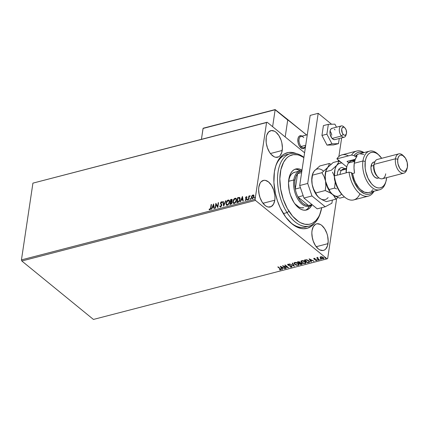 <?xml version="1.0" encoding="UTF-8"?>
<svg xmlns="http://www.w3.org/2000/svg" width="429" height="429" viewBox="0 0 429 429"><rect width="100%" height="100%" fill="white"/><g stroke="black" fill="none" stroke-linecap="round" stroke-linejoin="round"><path stroke-width="0.64" d="M320.549 212.398A37.409 20.882 -104.5 0 1 309.18 226.056L305.175 227.097A37.409 20.882 -104.5 0 1 289.645 221.686A37.409 20.882 75.5 0 0 307.132 226.399M314.43 223.177A39.071 21.815 -104.5 0 1 290.165 222.201A39.071 21.815 -104.5 0 1 274.383 171.981L273.911 182.475L275.439 193.667L277.515 201.035L280.335 208.006L285.741 217.117L292.128 223.943L296.659 226.925L301.212 228.501L303.437 228.748L307.69 228.137L311.529 226.078L314.43 223.177M282.212 150.461A13.717 7.658 -104.5 0 1 277.67 157.223A13.717 7.658 -104.5 0 1 269.117 151.566A13.717 7.658 -104.5 0 1 266.248 137.43L266.184 142.417L266.618 145.045L267.347 147.635L269.557 152.29L270.951 154.177L274.067 156.719L275.665 157.277L278.636 156.848L279.896 155.883L281.719 152.627L282.4 148.048L281.842 142.852L281.113 140.262L278.904 135.607L275.981 132.223L274.394 131.177L271.251 130.577L268.565 132.014L266.741 135.269L266.248 137.43A13.717 7.658 -104.5 0 1 270.785 130.673A13.717 7.658 -104.5 0 1 279.343 136.331A13.717 7.658 -104.5 0 1 282.212 150.461L270.42 153.523L282.212 150.461M327.997 243.651A13.717 7.658 -104.5 0 1 323.455 250.413A13.717 7.658 -104.5 0 1 314.897 244.75A13.717 7.658 -104.5 0 1 312.028 230.62L311.84 233.033L312.403 238.234L313.127 240.819L315.336 245.474L318.259 248.863L319.852 249.909L322.989 250.504L324.421 250.032L325.675 249.067L327.499 245.812L328.185 241.237L327.622 236.036L326.898 233.451L324.689 228.796L321.766 225.407L320.173 224.362L317.036 223.766L315.61 224.233L313.309 226.625L312.028 230.62A13.717 7.658 -104.5 0 1 316.57 223.858A13.717 7.658 -104.5 0 1 325.128 229.52A13.717 7.658 -104.5 0 1 327.997 243.651L316.2 246.707L327.997 243.651M274.78 200.214A13.717 7.658 -104.5 0 1 270.238 206.976A13.717 7.658 -104.5 0 1 261.679 201.314A13.717 7.658 -104.5 0 1 258.81 187.183L258.623 189.597L259.186 194.793L259.91 197.383L262.119 202.038L265.042 205.421L266.634 206.467L268.232 207.025L271.198 206.596L273.498 204.204L274.78 200.214L274.968 197.801L274.839 195.227L273.681 190.015L271.471 185.355L268.549 181.971L265.358 180.368L263.819 180.325L261.132 181.762L260.092 183.188L258.81 187.183A13.717 7.658 -104.5 0 1 263.352 180.421A13.717 7.658 -104.5 0 1 271.911 186.079A13.717 7.658 -104.5 0 1 274.78 200.214L262.982 203.271L274.78 200.214M21.825 260.993L255.48 200.407L327.08 258.853L93.431 319.439L21.825 260.993L21.45 259.888L32.92 183.135L266.57 122.549L255.099 199.303L21.45 259.888L32.92 183.135L267.16 122.233L32.92 183.135L267.16 122.233L304.595 152.783L267.16 122.233L266.57 122.549L255.099 199.303L255.48 200.407L255.099 199.303L21.45 259.888L21.825 260.993L93.431 319.439L327.08 258.853L255.48 200.407L21.825 260.993M320.098 257.352L321.144 258.499L323.219 258.859L323.68 258.612L323.627 257.85L322.034 256.848L320.216 257.003L320.629 258.161L323.219 258.859L323.782 258.392L323.268 257.475L322.034 256.848L320.661 256.767L320.104 257.234M319.106 259.877L319.466 259.786L317.728 258.247L317.927 257.566L317.396 257.657L317.353 258.065L316.629 257.861L319.106 259.877L316.924 257.781L319.106 259.877L319.466 259.786L317.841 258.397L317.927 257.566L317.353 258.065L316.629 257.861L319.106 259.877M316.908 260.146L316.591 260.575L316.634 259.797L314.409 259.073L314.462 258.446L314.419 258.714L315.138 258.574L314.092 258.467L313.797 258.837L314.554 259.459L316.221 259.851L316.398 260.264L315.519 260.494L316.473 260.601L316.913 260.339L316.634 259.797L314.312 258.977L315.138 258.574L314.092 258.467L314.06 259.175L316.286 259.899L316.248 260.339L315.519 260.494L316.924 260.296M308.746 262.564L309.502 262.221L309.604 261.658L308.129 260.247L306.317 259.711L304.274 260.081L307.663 262.848L309.636 261.953L308.885 260.752L306.215 259.711L304.274 260.081L307.663 262.848L304.569 260.006L307.706 262.564L308.789 262.28L308.746 262.564M300.182 262.821L299.903 262.119L297.324 261.883L300.713 264.65L302.037 264.221L301.871 263.406L300.182 262.821L299.281 261.765L297.324 261.883L300.713 264.65L297.619 261.808L300.713 264.65L302.166 264.007L301.785 263.336L300.182 262.821L300.279 262.403M294.423 266.28L292.594 263.111L292.203 263.213L293.634 265.605L289.537 263.905L294.423 266.28L292.594 263.111L292.203 263.213L293.634 265.605L289.537 263.905L294.423 266.28M286.272 268.393L283.751 266.334L288.61 267.787L285.221 265.02L284.861 265.117L287.387 267.176L282.529 265.723L285.912 268.484L286.272 268.393L283.751 266.334L288.529 267.809L285.221 265.02L284.861 265.117L287.387 267.176L282.529 265.723L285.912 268.484L286.272 268.393M280.77 269.911L281.124 269.476L280.77 269.911L280.443 268.72L278.153 266.854L277.794 266.951L280.577 269.289L279.499 269.82L280.77 269.911L281.097 269.358L278.153 266.854L277.794 266.951L280.089 268.5L278.089 266.87L280.089 268.5L280.421 269.632L279.418 269.562L279.499 269.82L280.77 269.911L281.204 269.315M280.25 266.312L282.137 269.466L282.529 269.364L281.923 268.35L283.237 268.012L285.194 268.672L280.309 266.296L282.137 269.466L282.529 269.364L281.923 268.35L283.237 268.012L285.194 268.672L280.25 266.312M288.706 265.154L288.004 264.784L287.961 265.068L288.663 265.444L290.841 265.701L291.248 266.205L291.291 265.921L291.168 266.843L289.752 266.784L291.881 266.94L291.87 266.388L291.243 265.878L288.24 264.897L288.299 264.505L289.484 264.441L288.009 264.205L287.736 264.832L291.157 266.136L291.296 266.795L289.752 266.784L291.103 267.16L291.586 266.833L290.991 266.865M299.04 264.575L298.289 265.369L299.029 264.725L298.3 263.449L294.702 262.473L293.967 263.116L294.718 264.398L296.31 265.229L298.659 265.229L299.034 264.511L298.579 263.706L296.696 262.607L294.921 262.425L293.962 263.202L294.718 264.398L294.004 262.982M305.99 262.773L305.239 263.567L305.979 262.923L305.25 261.647L301.646 260.671L300.917 261.315L301.667 262.596L303.26 263.427L305.609 263.422L305.984 262.709L305.528 261.904L303.646 260.805L301.871 260.623L300.911 261.4L301.667 262.596L300.954 261.175M309.127 258.821L311.014 261.974L311.406 261.872L310.8 260.864L312.114 260.526L314.071 261.186L309.127 258.821L311.014 261.974L311.406 261.872L310.8 260.864L312.114 260.526L314.071 261.186L309.127 258.821M318.366 259.54L318.307 260.13L317.744 259.674L317.986 260.113L318.436 259.995L317.9 259.658L317.68 259.936L317.787 259.389M321.123 258.826L321.064 259.416L320.501 258.955L320.742 259.395L321.192 259.282L320.656 258.944L320.436 259.223L320.543 258.671M325.616 257.657L325.557 258.253L324.994 257.791L325.236 258.231L325.686 258.113L325.15 257.781L324.93 258.06L325.037 257.507M327.67 258.537L336.631 198.579L327.67 258.537L327.08 258.853L327.67 258.537M253.807 195.292L252.933 194.943L251.957 196.123L251.33 197.179L251.775 198.659L251.523 197.335L251.871 195.796L251.308 197.34L251.576 198.498L252.676 198.584L253.614 197.554L253.984 195.838L253.212 194.911L252.091 195.506L252.064 195.956L253.126 195.098L251.871 195.796L251.33 197.179L251.684 198.6L252.37 198.707L253.968 196.493L253.619 195.061M248.305 199.7L248.664 199.608L249.185 196.857L249.984 195.742L249.126 196.503L249.206 195.973L248.847 196.064L248.305 199.7L248.664 199.608L249.088 197.12L250.096 195.796L249.126 196.503L249.206 195.973L248.847 196.064L248.305 199.7M245.334 200.397L245.072 200.123L245.737 200.423L246.654 199.179L245.903 197.667L246.981 196.981L246.364 196.643L245.699 197.265L245.57 198.305L246.3 199.201L245.956 199.887L245.329 199.737L245.072 200.123L245.624 200.445L246.364 199.925L246.67 199.035L245.946 197.496L246.981 196.981L246.364 196.643L247.174 197.142M237.945 202.386L239.146 201.684L239.956 200.161L240.117 198.375L239.398 197.399L237.602 197.689L236.862 202.665L237.945 202.386L240.101 199.496L239.398 197.399L237.602 197.689L236.862 202.665L237.945 202.386M229.912 204.467L231.328 203.995L232.019 203.051L232.143 201.946L231.612 201.448L232.207 200.273L231.939 199.319L230.652 199.496L229.912 204.467L230.845 204.225L232.159 202.526L231.612 201.448L232.207 200.273L232.003 199.367L230.652 199.496L229.912 204.467M223.622 206.097L225.922 200.718L225.531 200.82L223.831 204.89L223.257 201.41L222.866 201.512L223.681 206.086L225.922 200.718L225.531 200.82L223.831 204.89L223.257 201.41L222.866 201.512L223.622 206.097M215.471 208.21L216.023 204.51L217.809 207.604L218.554 202.633L218.195 202.724L217.637 206.435L215.857 203.33L215.111 208.306L215.471 208.21L216.023 204.51L217.809 207.604L218.554 202.633L218.195 202.724L217.637 206.435L215.857 203.33L215.111 208.306L215.471 208.21M209.373 209.727L209.502 209.17L210.13 209.438L210.628 207.867L210.189 209.127L209.309 209.014L209.068 209.443L209.931 209.77L210.725 208.95L211.481 204.467L211.122 204.558L210.821 208.027L211.122 204.558L210.628 207.867L209.937 209.277L209.309 209.014L209.277 209.658M213.578 203.92L211.336 209.282L211.728 209.18L212.446 207.464L213.76 207.121L214.001 208.591L214.393 208.494L213.578 203.92L211.336 209.282L211.728 209.18L212.446 207.464L213.76 207.121L214.001 208.591L214.393 208.494L213.578 203.92M220.64 206.998L221.804 205.512L221.729 204.569L220.785 203.19L221.257 202.311L221.895 202.745L222.222 202.365L221.739 201.759L220.897 202.123L220.415 203.33L221.423 205.019L221.38 205.791L220.688 206.494L220.077 205.85L219.75 206.183L220.131 206.917L220.64 206.998L221.825 205.394L220.796 203.024L221.364 202.268L221.895 202.745L222.222 202.365L221.444 201.759L220.436 203.137L221.466 205.48L220.372 206.429L220.881 206.649L220.077 205.85L219.75 206.183L220.104 206.901L220.64 206.998M226.555 205.164L225.965 203.121L226.351 204.998L227.804 205.073L229.134 203.539L229.601 201.298L229.183 200.268L228.346 199.984L227.424 200.397L226.491 201.555L226.158 203.282L228.33 200.182L225.965 203.121L226.453 205.089L227.381 205.244L229.563 202.166L229.086 200.177L228.137 200.021L229.177 200.268M233.499 203.362L232.915 201.319L233.301 203.19L234.754 203.271L236.084 201.737L236.551 199.496L236.132 198.466L235.296 198.182L234.373 198.595L233.44 199.753L233.108 201.474L235.28 198.38L232.915 201.319L233.403 203.287L234.331 203.443L236.513 200.364L236.036 198.375L235.087 198.219L236.127 198.466M242.455 196.434L240.213 201.796L240.605 201.694L241.323 199.973L242.637 199.635L242.878 201.104L243.27 201.003L242.455 196.434L240.213 201.796L240.605 201.694L241.323 199.973L242.637 199.635L242.878 201.104L243.27 201.003L242.455 196.434M247.651 200.139L247.217 199.646L247.592 199.909L247.785 199.233L247.335 199.351L247.41 199.801L247.774 199.308L247.217 199.646L247.453 199.978L247.817 199.49L247.581 199.153L248.01 199.646M250.402 199.426L249.973 198.927L250.348 199.19L250.541 198.52L250.086 198.638L250.166 199.088L250.531 198.595L249.973 198.927L250.209 199.265L250.574 198.772L250.332 198.434L250.767 198.933M254.896 198.257L254.467 197.764L254.772 198.075L255.03 197.356L254.579 197.469L254.66 197.919L255.019 197.431L254.467 197.764L254.703 198.101L255.067 197.608L254.826 197.27L255.26 197.764M296.391 153.609L293.034 152.579L288.637 152.456L284.572 153.797L282.711 155.003L279.418 158.424L278.024 160.612L275.793 165.819L274.383 171.981A39.071 21.815 -104.5 0 1 275.659 166.248A39.071 21.815 -104.5 0 1 296.391 153.609M275.45 166.956A37.409 20.882 -104.5 0 1 286.395 154.676A37.409 20.882 -104.5 0 1 288.444 154.338A37.409 20.882 75.5 0 0 275.45 166.956M259.92 197.41A13.717 7.658 75.5 0 0 258.982 193.79L259.92 197.41M313.138 240.846A13.717 7.658 75.5 0 0 312.199 237.232L313.138 240.846M267.353 147.662A13.717 7.658 75.5 0 0 266.42 144.042L267.358 147.662M211.481 204.467L211.122 204.558L211.449 204.681L210.591 208.998L210.071 209.449L209.309 209.014L209.261 209.599L209.867 209.786L210.982 207.824L211.481 204.467M209.068 209.443L209.411 209.765M214.162 208.553L213.76 207.121L214.162 208.553M211.631 209.207L213.696 204.258L211.631 209.207M212.87 207.073L213.878 206.81L213.428 205.11L213.878 206.81L213.428 205.11L213.685 206.655L212.677 206.912L213.878 206.81L212.677 206.912L213.428 205.11L212.87 207.073M215.337 208.247L216.044 203.518L215.337 208.247M217.83 206.59L218.195 202.724L218.522 202.847L217.83 206.59M217.814 207.588L216.023 204.51L217.814 207.588M220.05 206.676L219.75 206.183L220.163 206.118L220.324 207.078M220.275 206.011L220.881 206.649L221.659 205.636L220.436 203.137L221.444 201.759L221.991 201.941M221.9 201.844L221.444 201.759M221.364 202.268L221.895 202.745M222.088 202.906L221.557 202.429L222.088 202.906M221.766 202.434L222.007 202.724M222.152 202.054L221.257 202.118L220.672 203.089L220.699 204.006L221.67 205.394L220.881 206.649M223.756 205.904L222.866 201.512L223.289 201.609L223.756 205.904M224.024 205.046L225.531 200.82L225.826 200.954L224.024 205.046M229.376 200.429L228.115 200.252L226.684 201.71L226.126 204.14L226.818 205.362M229.054 200.863L229.435 202.059L229.054 203.523L227.981 204.756L226.909 204.772L227.638 204.896L229.397 202.413L228.925 200.767M228.072 200.531L228.829 200.681L229.397 202.413L227.638 204.896L226.716 204.612L226.324 203.024L228.072 200.531L228.973 200.831L229.134 202.622L228.115 204.365L226.844 204.697L226.303 203.201L226.866 201.56L228.072 200.531M232.132 199.48L230.85 199.651L230.137 204.408L230.652 199.496L232.089 199.458M231.928 201.587L231.612 201.448M231.676 202.059L231.874 203.164L230.539 204.022L231.992 202.778L231.563 202.038M231.874 199.973L231.832 201.104L230.893 201.662L232.041 200.536L231.504 199.973M231.311 199.812L231.773 199.882L232.041 200.536L230.893 201.662L230.936 199.909L231.848 200.375L230.7 201.507L230.936 199.909L231.816 199.952M231.37 201.877L231.992 202.778L230.539 204.022L230.625 202.016L231.37 201.877L231.799 202.622L230.346 203.866L230.625 202.016L231.714 202.07M236.325 198.627L235.065 198.45L233.633 199.909L233.076 202.338L233.767 203.561M236.004 199.061L236.384 200.257L235.805 202.08L234.76 203.04L233.767 202.885M233.762 202.879L234.588 203.094L236.347 200.611L234.395 202.938L233.666 202.81L233.274 201.222L235.022 198.729L235.778 198.879L236.347 200.611L235.875 198.965M239.838 197.667L237.8 197.849L237.087 202.606L237.602 197.689L239.8 197.64M239.902 197.715L239.398 197.399M239.709 198.289L239.967 199.469L239.532 200.965L238.797 201.78L237.489 202.22L237.886 198.107L239.436 198.059L239.934 199.748L239.328 198.075M239.135 197.919L239.741 199.587L238.663 201.587L239.934 199.748L238.958 201.335L237.682 201.962L238.856 201.743L237.489 202.22L237.875 202.118L237.296 202.064L237.886 198.107L239.511 198.134M243.039 201.062L242.637 199.635L243.039 201.062M240.508 201.721L242.573 196.772L240.508 201.721M241.747 199.582L242.755 199.324L242.305 197.624L242.755 199.324L242.305 197.624L242.562 199.163L241.554 199.426L242.755 199.324L241.554 199.426L242.305 197.624L241.747 199.582M246.981 196.981L246.364 196.643L245.538 197.774L246.289 199.292L245.763 199.989L245.329 199.737L245.072 200.123L245.737 200.423M246.321 197.088L246.723 197.351M246.916 197.506L246.514 197.243M246.621 198.648L245.935 197.973M246.552 198.488L246.814 198.804M245.072 200.123L245.49 199.941L245.372 200.44M245.763 199.989L245.329 199.737M246.369 199.018L246.428 199.662L245.956 200.145L246.45 199.126L245.57 198.305L246.257 198.965M245.57 198.305L246.364 196.643M246.932 196.873L245.892 197.42L245.914 198.691M245.956 200.145L245.688 200.096M247.817 199.49L247.581 199.153M247.217 199.646L247.453 199.978M247.839 199.303L247.442 200.053M248.53 199.641L248.847 196.064L249.174 196.187L248.53 199.641M249.319 196.664L249.839 195.742L250.289 195.956M250.069 195.897L249.458 196.428M250.574 198.772L250.332 198.434M249.973 198.927L250.209 199.265M250.595 198.589L250.198 199.34M253.764 195.179L253.126 195.098L254.006 195.447M253.464 195.586L253.823 196.509L253.437 197.731L252.627 198.418L251.968 198.112M252.863 195.388L253.41 195.554L253.796 196.745L252.627 198.418L252.027 198.23L251.673 197.554L251.968 196.241L252.863 195.388L253.603 196.589L252.434 198.262L251.689 197.088L252.863 195.388L253.426 195.565M252.043 198.236L252.627 198.418L253.796 196.745L253.056 195.549M252.434 198.262L252.129 198.327M255.067 197.608L254.826 197.27M254.467 197.764L254.703 198.101M255.089 197.42L254.692 198.177M236.154 200.456L235.065 202.563L234.229 202.971L233.574 202.729L233.306 201.04L234.357 199.115L235.108 198.707L235.811 198.906L236.154 200.456M279.864 269.605L280.142 269.653M280.582 269.294L280.421 269.632M280.464 269.348L280.089 268.5L280.663 269.171M284.845 268.5L284.802 268.774L284.845 268.5M283.279 267.739L283.237 268.012L283.279 267.739M283.263 267.734L281.923 268.35L283.263 267.734M282.389 269.128L282.137 269.466L280.512 266.393L282.389 269.128M281.097 266.972L282.738 267.766L281.73 268.028L281.134 266.699L282.738 267.766L281.73 268.028L281.097 266.972M286.02 268.184L285.912 268.484L283.07 265.846L286.02 268.184M287.43 266.892L285.162 265.036L287.43 266.892M288.116 267.385L287.392 267.16L288.116 267.385M283.794 266.066L283.751 266.334L283.794 266.066M291.248 266.205L291.168 266.843M291.2 265.851L290.841 265.68M288.556 264.184L288.352 264.489L289.409 264.682L288.009 264.205L287.639 264.521M288.009 264.205L287.961 265.068L287.698 264.387M291.961 266.602L291.543 267.117L291.967 266.752L291.613 266.114L288.309 264.961L288.653 264.184M288.309 264.961L288.352 264.489M290.905 266.854L291.993 266.527M287.682 264.302L288.502 265.079M291.291 265.921L291.516 266.28M294.262 265.894L293.677 265.32L294.262 265.894M293.677 265.32L292.385 263.165L293.677 265.32M295.49 264.591L294.761 264.114L294.718 264.398L298.289 265.369L298.332 265.084L296.745 265.074L295.34 264.495L294.476 263.277L295.061 262.752L297.935 263.545L297.978 263.261L298.573 264.328M294.004 262.918L294.482 263.856L295.887 264.779M296.852 265.074L298.434 265.058L299.067 264.489M294.514 263.041L294.948 262.516L295.887 262.419M295.822 262.414L295.104 262.468L294.514 263.149M297.935 263.545L298.541 264.554L297.93 265.09L295.077 264.302L294.471 263.326L295.147 262.73L296.493 262.821L297.812 263.444L298.541 264.398L297.935 263.545M302.161 263.846L301.646 264.403L301.689 264.119L300.756 264.366L302.166 263.835M300.3 262.795L299.646 263.197L301.426 263.427L300.724 264.269L299.463 263.245L300.22 262.805M301.362 263.068L301.694 263.594M298.809 261.642L298.402 261.98L299.549 262.216L299.115 262.961L298.032 262.076L298.831 261.642M299.345 262.628L299.485 261.856L299.823 262.355M299.549 262.216L299.726 262.736L299.115 262.961L298.032 262.076L299.024 261.958L299.78 262.639L299.592 261.931M301.174 263.883L301.469 263.143L301.651 263.878L300.724 264.269L299.463 263.245L300.295 262.821L301.426 263.427L301.378 263.079M301.426 263.427L301.662 263.84L301.705 263.556L301.469 263.143M302.44 262.789L301.71 262.312L301.667 262.596L305.239 263.567L305.282 263.283L304.306 263.347M300.954 261.116L301.431 262.055L302.836 262.977M303.802 263.272L305.384 263.256L306.016 262.687M304.365 261.084L305.518 262.527M301.464 261.24L301.898 260.714L302.836 260.618M302.772 260.612L302.011 260.95L304.885 261.744L304.488 261.148M305.491 262.596L304.88 263.288L303.298 263.17L301.705 262.189L301.608 261.148L303.829 261.143L305.491 262.596L304.928 261.459L305.491 262.752L304.88 263.288L302.027 262.5L301.426 261.476L302.054 260.666L301.464 261.347M309.636 261.808L308.789 262.28L309.658 261.76M306.681 259.749L304.981 260.274L306.349 260.022L308.526 260.848L308.934 262.049L307.673 262.468L304.981 260.274L306.714 259.754M307.936 260.146L309.153 261.492M308.977 261.765L308.038 260.199M309.111 261.62L308.896 262.076L307.673 262.468L304.981 260.274L306.504 260.022L307.749 260.355L309.153 261.486L308.934 262.049M313.722 261.014L313.679 261.288L313.722 261.014M312.156 260.253L310.8 260.864L312.14 260.242M311.266 261.636L311.014 261.974L309.389 258.907L311.266 261.636M309.974 259.481L311.615 260.28L310.607 260.542L310.011 259.213L311.615 260.28L310.607 260.542L309.974 259.481M314.409 259.073L314.419 258.714M314.462 258.43L314.452 258.789L314.462 258.43M316.591 260.575L316.27 260.333M316.286 259.899L316.248 260.339M315.369 259.352L315.331 259.62L315.369 259.352M314.596 259.186L314.554 259.459L314.596 259.186M314.596 259.175L314.103 258.891L314.06 259.175L314.135 258.183M314.092 258.467L314.06 259.175M313.84 258.553L314.527 259.143M316.329 259.615L316.473 259.92M316.248 260.333L316.956 260.054M317.744 259.674L317.728 259.979L318.307 260.13L318.323 259.824M318.307 260.13L317.771 259.695L317.728 259.979M317.723 259.652L318.382 259.835M317.358 257.636L317.61 257.282M317.573 257.566L317.353 258.065M317.857 257.561L317.814 257.829L317.857 257.561M317.841 258.397L317.814 257.829M317.857 257.545L317.878 258.113L317.696 257.722M320.501 258.955L320.484 259.266L321.064 259.416L321.08 259.111M321.064 259.416L320.527 258.982L320.484 259.266M320.479 258.939L321.139 259.121M323.782 258.242L323.219 258.859L323.262 258.574L322.115 258.601L320.989 258.07L320.962 257.014L322.908 257.572L322.951 257.287L323.359 257.861M321.203 258.226L320.672 257.877L320.629 258.161L320.141 257.068L321.418 258.322M322.715 258.633L323.536 258.473L323.825 257.963M320.619 257.132L321.128 256.708M321.117 256.708L320.629 257.223L321.493 256.987L322.731 257.438L322.919 258.612L320.989 258.07L320.576 257.416L320.962 257.014M323.31 258.113L322.796 258.633M322.962 258.328L322.951 257.287L323.316 258.145L322.919 258.612M324.994 257.791L325.557 258.253L325.573 257.942M325.557 258.253L325.6 257.968L325.016 257.813L324.978 258.097M324.973 257.775L325.632 257.958M298.541 264.398L298.225 264.972L297.361 265.154M305.646 145.64A5.818 3.25 -104.5 0 1 301.142 146.455L300.284 147.26A6.65 3.711 75.5 0 0 304.981 147.378A6.65 3.711 -104.5 0 1 303.448 148.632A6.65 3.711 -104.5 0 1 299.303 145.887A6.65 3.711 -104.5 0 1 297.908 139.034L298.091 142.728L298.922 145.168L300.193 147.152L302.477 148.654L303.914 148.45L305.03 147.292M287.537 119.675L306.569 134.942L287.784 119.611L285.194 136.948L287.784 119.611L275.155 109.561L203.367 128.174M302.059 136.111L301.083 135.736L299.646 135.939L298.53 137.098L297.908 139.034A6.65 3.711 -104.5 0 1 300.112 135.757A6.65 3.711 -104.5 0 1 302.059 136.111A6.65 3.711 75.5 0 0 297.919 138.964A6.65 3.711 75.5 0 0 300.284 147.26L300.284 147.26A6.65 3.711 -104.5 0 1 297.817 140.476A6.65 3.711 -104.5 0 1 300.112 135.757A6.65 3.711 -104.5 0 1 302.059 136.111M346.149 134.384A5.818 3.25 -104.5 0 1 344.23 137.2A5.818 3.25 -104.5 0 1 341.463 135.998A5.818 3.25 75.5 0 0 345.967 135.183L346.385 133.805A4.156 2.322 -104.5 0 1 343.168 134.384L341.463 135.998L332.116 138.422L341.463 135.998A5.818 3.25 -104.5 0 1 339.301 130.062A5.818 3.25 -104.5 0 1 341.307 125.933A5.818 3.25 -104.5 0 1 344.074 127.134M344.846 127.853L343.806 126.85A5.818 3.25 75.5 0 0 339.505 128.185A5.818 3.25 75.5 0 0 341.463 135.998L343.168 134.384A4.156 2.322 -104.5 0 1 341.774 128.807A4.156 2.322 -104.5 0 1 344.846 127.853A4.156 2.322 -104.5 0 1 345.039 128.051L344.09 127.316L343.141 127.177L342.036 128.099L341.672 129.338L342.363 133.172L343.634 134.824L344.6 135.269L345.865 134.786L346.535 133.103L346.155 130.003L345.039 128.051A4.156 2.322 -104.5 0 1 346.385 133.805M307.287 134.754L300.986 136.39A5.818 3.25 75.5 0 0 298.981 140.519A5.818 3.25 75.5 0 0 301.142 146.455L305.716 145.27L301.142 146.455A5.818 3.25 75.5 0 0 303.909 147.656L305.421 147.26M304.981 147.378A6.65 3.711 -104.5 0 1 303.448 148.632A6.65 3.711 -104.5 0 1 300.284 147.26L301.142 146.455A5.818 3.25 -104.5 0 1 299.185 138.642A5.818 3.25 -104.5 0 1 303.485 137.307A5.818 3.25 -104.5 0 1 303.753 137.591M287.564 119.696L275.161 109.631L203.121 128.309L201.426 139.275L203.046 128.464L275.145 109.77L272.613 126.684L275.145 109.77L287.72 120.034L285.194 136.948L287.72 120.034L287.355 119.557M203.802 128.169L275.096 109.685M334.883 139.623A5.818 3.25 -104.5 0 1 330.115 134.084L329.971 131.896L330.346 130.03L331.188 128.77L332.373 128.298M333.553 144.932L338.492 143.651L339.264 138.487L338.492 143.651L333.553 144.932L327.011 145.12L321.943 135.457L323.412 125.606L328.351 124.33L323.412 125.606L321.943 135.457L326.882 134.175L321.943 135.457L327.011 145.12L331.949 143.838L327.011 145.12L333.553 144.932M336.492 127.182L334.893 124.142L328.351 124.33L326.882 134.175L331.949 143.838L338.492 143.651L331.949 143.838L326.882 134.175L328.351 124.33L334.893 124.142L336.492 127.182M334.384 129.204L335.017 129.901M335.097 139.554L333.805 139.591L331.826 138.079L330.115 134.084A5.818 3.25 -104.5 0 1 331.96 128.357L341.307 125.933M331.789 135.178A5.818 3.25 75.5 0 0 330.051 131.145L330.078 131.183M318.195 113.315L307.711 183.451L311.985 195.962L325.225 206.767L331.901 203.196L332.368 200.091L331.901 203.196L325.225 206.767L317.213 208.848L303.973 198.042L317.213 208.848L325.225 206.767L311.985 195.962L303.973 198.042L311.985 195.962L307.711 183.451L299.699 185.526L303.973 198.042L299.699 185.526L310.183 115.396L299.699 185.526L307.711 183.451L318.195 113.315L310.183 115.396L318.195 113.315L331.574 124.238L318.195 113.315M338.175 161.207L338.347 160.055L338.175 161.207M338.872 156.537L341.666 137.865L338.872 156.537M309.18 226.056A37.409 20.882 -104.5 0 1 287.06 212.623L288.964 211.261A35.746 19.954 -104.5 0 1 281.258 168.077A35.746 19.954 -104.5 0 1 303.877 157.588L299.437 155.325L297.367 154.767L293.35 154.66L289.629 155.893L287.929 157.003L286.352 158.419L283.644 162.141L280.866 169.632L279.831 178.839L280.63 188.964L283.199 199.136L287.307 208.478L292.605 216.184L298.638 221.595L300.724 222.796L304.885 224.238L308.907 224.346L310.81 223.89L312.623 223.112L315.9 220.586L318.608 216.865L319.718 214.602L321.734 207.674A35.746 19.954 -104.5 0 1 320.763 211.728A35.746 19.954 -104.5 0 1 288.964 211.261L287.06 212.623A37.409 20.882 -104.5 0 1 277.584 176.362A37.409 20.882 -104.5 0 1 290.401 153.641A37.409 20.882 -104.5 0 1 303.914 157.346A37.409 20.882 75.5 0 0 279.236 166.618A37.409 20.882 75.5 0 0 287.06 212.623L283.36 213.583L287.06 212.623A37.409 20.882 75.5 0 0 320.34 213.106L320.763 211.728M303.673 207.733L303.716 207.722A18.286 10.21 -104.5 0 1 294.803 203.716M295.806 168.983A21.198 11.835 -104.5 0 0 288.545 181.858A21.198 11.835 -104.5 0 0 293.913 202.408L296.074 205.325L298.428 207.636L300.89 209.245L303.357 210.103L305.738 210.162L307.947 209.432L309.888 207.936L312.006 204.713A21.198 11.835 -104.5 0 1 306.445 210.022A21.198 11.835 -104.5 0 1 293.913 202.408L290.492 195.216L289.366 191.216L288.497 183.178L289.548 176.105L290.76 173.273L292.364 171.069L294.31 169.573L296.514 168.838L298.895 168.903L302.005 170.104A21.198 11.835 -104.5 0 0 295.806 168.983L295.758 168.994M305.427 210.205A21.198 11.835 75.5 0 0 309.518 206.199L307.883 208.456M296.895 169.423L300.348 170.833A21.198 11.835 75.5 0 0 294.825 169.321M294.535 172.319A18.286 10.21 -104.5 0 0 288.696 180.148L290.181 176.024L291.564 174.12L293.243 172.828L295.147 172.195M303.759 207.711L301.045 207.792L298.916 207.057L294.766 203.673M310.521 204.992A17.455 9.744 -104.5 0 1 308.451 205.529A17.455 9.744 -104.5 0 1 297.989 196.986L300.268 200.627L302.901 203.389L305.7 205.062L308.451 205.529L297.989 196.986A17.455 9.744 -104.5 0 1 295.275 189.044A17.455 9.744 -104.5 0 1 294.97 180.169L294.744 184.459L295.275 189.044L297.57 173.67L295.94 176.485L294.97 180.169L293.822 179.949A18.286 10.21 75.5 0 0 299.008 200.895A18.286 10.21 75.5 0 0 311.792 204.772A18.286 10.21 -104.5 0 1 309.057 206.338A18.286 10.21 -104.5 0 1 297.646 198.793A18.286 10.21 -104.5 0 1 293.822 179.949L288.578 181.306L293.822 179.949A18.286 10.21 -104.5 0 1 299.876 170.935A18.286 10.21 -104.5 0 1 301.903 170.774A18.286 10.21 75.5 0 0 293.822 179.949L294.97 180.169A17.455 9.744 -104.5 0 1 297.57 173.67A17.455 9.744 -104.5 0 1 301.812 171.402M312.119 204.687L309.513 205.362A17.455 9.744 75.5 0 1 308.451 205.529L312.017 204.606L308.451 205.529L297.989 196.986A17.455 9.744 75.5 0 1 295.275 189.044L300.445 187.704L295.275 189.044L297.57 173.67L301.63 172.614L297.57 173.67A17.455 9.744 75.5 0 1 300.75 171.568L301.828 171.289M297.989 196.986L303.158 195.645L297.989 196.986M369.954 192.16L368.211 192.68L364.419 192.16L360.575 189.629L358.757 187.688L355.582 182.711L354.306 179.805L352.547 173.552L351.448 172.651L349.029 172.115L334.341 175.922L334.438 179.032A21.611 12.066 75.5 0 0 342.674 195.243L343.715 196.246A23.273 12.993 -104.5 0 1 334.341 175.922A23.273 12.993 75.5 0 0 353.7 199.914L368.388 196.107A23.273 12.993 -104.5 0 1 349.029 172.115L334.341 175.922L334.438 179.032L336.459 185.634L339.516 191.425L342.707 195.275M359.942 193.774A23.273 12.993 -104.5 0 1 343.715 196.246M379.15 155.298L378.11 154.295A19.949 11.138 75.5 0 0 362.95 160.982L365.251 161.427A18.286 10.21 -104.5 0 1 379.15 155.298A18.286 10.21 -104.5 0 1 381.676 158.312L378.233 154.478L376.11 153.083L373.981 152.343L371.927 152.29L370.023 152.917L368.345 154.204L366.956 156.108L365.91 158.542L365.251 161.427L365.165 168.071L365.749 171.579L368.039 178.287L371.525 183.757L373.557 185.752L375.681 187.146L377.81 187.886L379.863 187.94L381.767 187.312L383.446 186.025L384.834 184.127L385.88 181.687L386.685 177.622A18.286 10.21 -104.5 0 1 386.54 178.802A18.286 10.21 -104.5 0 1 385.939 181.483A18.286 10.21 -104.5 0 1 372.603 184.899A18.286 10.21 -104.5 0 1 365.251 161.427L362.95 160.982A19.949 11.138 -104.5 0 1 369.551 151.147A19.949 11.138 -104.5 0 1 378.635 154.826M398.761 153.882L377.397 159.422A9.974 5.572 75.5 0 0 374.093 164.339A9.974 5.572 -104.5 0 1 374.42 162.875L373.997 164.253A8.312 4.639 75.5 0 0 373.729 165.476L374.093 164.339L395.458 158.8L397.758 159.239A8.312 4.639 -104.5 0 1 404.075 156.456A8.312 4.639 -104.5 0 1 407.437 167.138L407.212 162.527L405.432 158.135L402.697 155.448L400.793 155.089L399.93 155.373L399.163 155.958L398.058 157.931L397.645 160.703L397.983 163.857L399.764 168.248L401.533 170.297L403.469 171.268L404.402 171.294L406.032 170.42L407.437 167.138A8.312 4.639 -104.5 0 1 407.164 168.361A8.312 4.639 -104.5 0 1 401.099 169.911A8.312 4.639 -104.5 0 1 397.758 159.239L395.458 158.8A9.974 5.572 -104.5 0 1 398.761 153.882A9.974 5.572 -104.5 0 1 403.571 156.017M404.075 156.456L403.04 155.454A9.974 5.572 75.5 0 0 395.458 158.8L374.093 164.339A9.974 5.572 75.5 0 0 376.179 174.614A9.974 5.572 75.5 0 0 382.405 178.732L403.764 173.193A9.974 5.572 -104.5 0 1 397.544 169.074A9.974 5.572 -104.5 0 1 395.458 158.8A9.974 5.572 75.5 0 0 399.469 171.6A9.974 5.572 75.5 0 0 406.74 169.739L407.164 168.361M374.833 161.803L373.809 162.071A8.312 4.639 75.5 0 0 371.058 166.168L373.729 165.476A8.312 4.639 -104.5 0 1 374.227 163.626M369.551 151.147L358.869 153.92A19.949 11.138 75.5 0 0 355.099 156.494L357.1 155.974A19.949 11.138 75.5 0 0 354.268 163.234L362.95 160.982L354.268 163.234A19.949 11.138 75.5 0 0 354.552 173.032L352.547 173.552A19.949 11.138 75.5 0 0 368.886 192.541L379.568 189.774A19.949 11.138 -104.5 0 1 367.122 181.537A19.949 11.138 -104.5 0 1 362.95 160.982A19.949 11.138 75.5 0 0 370.967 186.588A19.949 11.138 75.5 0 0 385.521 182.867L385.939 181.483M356.703 151.046L342.015 154.853A23.273 12.993 75.5 0 0 336.894 158.869L351.576 155.057A23.273 12.993 -104.5 0 1 356.703 151.046A23.273 12.993 -104.5 0 1 364.017 152.585A23.273 12.993 75.5 0 0 351.576 155.057L353.995 155.593L355.099 156.494L358.14 154.156M348.439 155.872A23.273 12.993 -104.5 0 0 336.894 158.869L346.755 166.919L336.894 158.869L351.576 155.057L353.995 155.593A21.611 12.066 -104.5 0 1 363.363 152.756L361.202 152.161L359.153 152.166L357.234 152.756L355.496 153.909L353.995 155.593L355.099 156.494L357.1 155.974L355.325 159.143L354.268 163.234L354.005 167.97L354.552 173.032L352.547 173.552L351.448 172.651L349.029 172.115A23.273 12.993 75.5 0 0 360.006 193.822A23.273 12.993 75.5 0 0 374.029 191.211A23.273 12.993 -104.5 0 1 368.388 196.107M373.38 191.377A21.611 12.066 -104.5 0 1 360.832 191.473A21.611 12.066 -104.5 0 1 351.448 172.651L352.171 176.158L354.569 182.834L357.984 188.46L359.963 190.68L364.183 193.618L366.312 194.262L368.372 194.326L370.307 193.806L372.066 192.718L373.6 191.087M359.91 153.743L363.722 154.467M372.919 189.629L371.541 191.136M385.725 182.148A19.949 11.138 -104.5 0 1 379.568 189.774M378.003 178.158L375.799 177.858L373.911 176.314L372.324 173.831L371.283 170.78L370.94 167.626L371.83 163.749L373.225 162.296L375.026 162.039M355.276 159.266L347.034 161.401L348.729 162.784L347.034 161.401L355.276 159.266M354.145 160.296A16.211 9.052 75.5 0 0 352.826 159.899L354.145 160.296M350.616 161.299L349.855 160.671L350.616 161.299M385.709 173.815A9.974 5.572 -104.5 0 1 378.126 177.161A9.974 5.572 -104.5 0 1 374.093 164.339L373.729 165.476A8.312 4.639 75.5 0 0 377.086 176.158A8.312 4.639 75.5 0 0 377.59 176.598A8.312 4.639 -104.5 0 1 373.729 165.476L371.058 166.168A8.312 4.639 75.5 0 0 372.796 174.732A8.312 4.639 75.5 0 0 377.981 178.164L379.005 177.896M406.939 168.988A9.974 5.572 -104.5 0 1 403.764 173.193M354.992 160.076L351.442 160.998A14.961 8.355 75.5 0 0 348.616 162.929A14.961 8.355 -104.5 0 1 354.665 161.234M337.215 175.177L337.612 171.932L338.948 169.08A1.995 1.528 -141.4 0 0 341.43 170.34L346.289 169.08L341.43 170.34A9.143 5.105 75.5 0 0 340.041 174.447M348.616 162.929L354.633 161.368L348.616 162.929A14.961 8.355 75.5 0 0 346.337 172.812A14.961 8.355 -104.5 0 1 346.981 166.179A14.961 8.355 -104.5 0 1 348.616 162.929M346.412 168.313L343.157 169.155A9.143 5.105 75.5 0 0 341.43 170.34A1.995 1.528 38.6 0 1 338.948 169.08L341.034 167.648L342.262 167.541L344.996 168.683M328.105 197.56A15.793 8.816 75.5 0 1 319.133 197.812L322.431 199.909L326.405 201.635L335.832 199.19L334.668 196.718L332.486 194.353L335.784 196.444L339.757 198.171L344.482 196.949L339.757 198.171L335.784 196.444L332.486 194.353L330.309 191.983L329.145 189.511L334.566 188.106L335.205 182.062L334.566 188.106L329.145 189.511L326.936 185.564L325.536 181.102L325.836 185.821L325.22 190.53L329.193 192.256L332.486 194.353A15.793 8.816 75.5 0 0 341.457 194.096A15.793 8.816 -104.5 0 1 332.486 194.353L330.309 191.983L327.96 187.591L325.536 181.102A15.793 8.816 75.5 0 1 325.831 171.026L327.552 167.6L321.927 172.694L324.131 176.635L325.536 181.102A15.793 8.816 75.5 0 0 331.692 193.645A15.793 8.816 75.5 0 0 331.719 193.672A15.793 8.816 -104.5 0 1 325.536 181.102L325.236 176.378L325.938 170.785L328.893 165.379L329.252 163.519L331.311 164.35L329.252 163.519L319.825 165.964L329.252 163.519L328.893 165.379L327.552 167.6L321.927 172.694L312.5 175.139L312.585 174.249L314.2 171.058L319.825 165.964L314.2 171.058L312.864 173.278L312.5 175.139L321.927 172.694L324.131 176.635L325.536 181.102L325.836 185.821L325.22 190.53L315.792 192.97L313.588 189.028L312.183 184.561L311.883 179.842L312.5 175.139L311.883 179.842L312.183 184.561A15.793 8.816 75.5 0 0 318.345 197.109A15.793 8.816 75.5 0 0 318.372 197.131L314.811 192.251L313.229 188.551L312.183 184.561L313.588 189.028L315.792 192.97L325.22 190.53L330.947 193.248L333.719 195.506L335.832 199.19L326.405 201.635L322.431 199.909L319.133 197.812L316.956 195.447L315.792 192.97L316.956 195.447L318.345 197.109M335.832 199.19L338.004 197.474L335.832 199.19M342.197 163.079L341.001 162.977L338.776 163.572L331.274 170.27L325.852 171.675L325.236 176.378L325.536 181.102A15.793 8.816 -104.5 0 1 325.992 170.538L325.992 170.538M320.35 198.675L318.382 197.142M312.864 173.278L312.478 174.49A15.793 8.816 75.5 0 0 312.183 184.561L311.776 178.636L312.484 174.464M323.171 170.806A15.793 8.816 75.5 0 0 314.2 171.058L315.09 170.136M326.217 169.82L325.852 171.675L331.274 170.27L336.899 165.176L338.24 162.956L338.599 161.095L340.658 161.926L338.599 161.095L333.177 162.505L327.552 167.6L333.177 162.505L338.599 161.095L338.24 162.956L336.132 166.323L335.001 169.224L334.513 175.879A15.793 8.816 -104.5 0 1 336.899 165.176A15.793 8.816 -104.5 0 1 342.01 163.047M334.304 176.373L333.478 174.212L334.304 176.373M332.454 172.19L333.478 174.212L332.454 172.19M336.615 188.932L334.566 188.106L336.615 188.932M346.782 166.827L346.144 172.866A14.13 7.888 75.5 0 1 346.771 166.87L346.981 166.179M343.811 169.064A9.143 5.105 75.5 0 0 341.43 170.34M291.468 266.586L291.511 266.302M288.138 264.661L288.181 264.377M293.967 263.116L294.01 262.832M299.029 264.725L299.072 264.441M298.541 264.554L298.584 264.269M294.476 263.277L294.519 262.993M300.917 261.315L300.96 261.03M305.979 262.923L306.022 262.639M305.491 262.752L305.534 262.468M301.426 261.476L301.469 261.191M314.275 258.837L314.318 258.553M316.436 260.178L316.479 259.894M313.792 258.714L313.835 258.43M317.616 259.781L317.658 259.497M317.653 257.99L317.696 257.706M320.372 259.068L320.415 258.784M324.866 257.904L324.909 257.62M334.867 139.623L344.23 137.2M286.395 154.676L290.401 153.641M294.492 172.329L299.876 170.935M378.126 177.161L377.086 176.158"/></g></svg>
